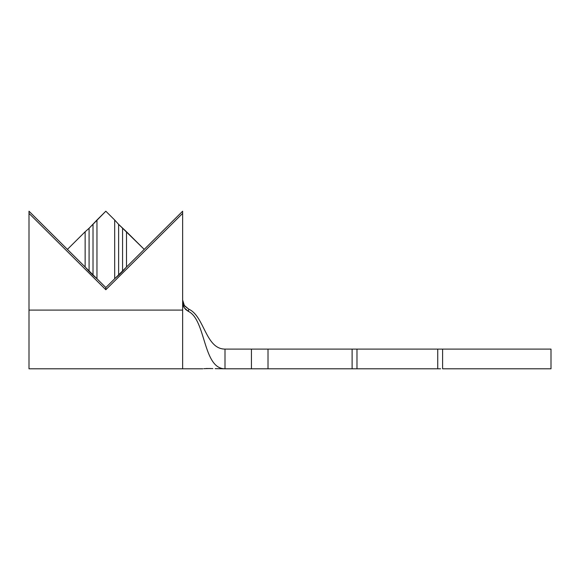 <?xml version="1.0" encoding="UTF-8"?>
<svg xmlns="http://www.w3.org/2000/svg" width="580" height="580" viewBox="0 0 580 580"><rect width="100%" height="100%" fill="white"/><g stroke="black" fill="none" stroke-linecap="round" stroke-linejoin="round"><path stroke-width="0.87" d="M206.11 368.51L212.882 368.59M29 368.793L29 310.09L182.642 310.09L182.642 302.463L182.642 310.09L29 310.09L29 213.382L105.821 289.739L182.642 213.382L182.642 302.434L182.642 211.207L144.231 249.386L118.624 224.366L126.505 231.761L126.505 267.003L122.569 271.353L122.569 228.281L122.569 271.353L118.624 275.268L118.624 224.366L114.688 220.016L118.624 224.366L118.624 275.268L114.688 278.748L144.231 249.386L126.505 231.761L126.505 267.003L182.642 211.207L182.642 213.382L105.821 289.739L105.821 287.557L114.688 278.748L114.688 220.016L105.821 211.207L89.081 228.281L96.962 220.016L96.962 278.748L93.017 275.268L93.017 224.366L93.017 275.268L89.081 271.353L89.081 228.281L85.137 231.761L89.081 228.281L89.081 271.353L85.137 267.003L85.137 231.761L67.41 249.386L29 211.207L29 213.382L29 211.207L85.137 267.003L85.137 231.761L67.41 249.386L105.821 287.557L114.688 278.748L114.688 220.016L105.821 211.207L96.962 220.016L96.962 278.748L105.821 287.557L105.821 289.739L29 213.382L29 368.793L182.642 368.793L182.642 310.09L182.642 368.793L202.833 368.793M182.925 302.289L182.642 299.976L183.207 303.231L184.81 306.117L188.819 309.191L188.326 311.344C206.081 319.848 202.819 368.793 224.996 368.793L224.996 349.095L251.43 349.095L251.43 368.793L224.996 368.793L256.309 368.793M264.864 368.793L352.111 368.793L352.111 349.095L268.018 349.095L268.018 368.793L354.068 368.793M264.864 349.095L356.976 349.095L356.976 368.793L356.976 349.095L437.733 349.095L437.733 368.793L356.976 368.793L437.733 368.793L437.733 349.095L442.598 349.095L442.598 368.793L551 368.793L551 349.095L442.598 349.095L551 349.095M182.642 299.998L184.36 305.508L188.819 309.191L188.326 311.344C206.081 319.848 202.819 368.793 224.996 368.793L224.996 349.095L256.309 349.095M356.976 368.793L352.111 368.793L352.111 349.095L354.068 349.095M356.976 349.095L437.733 349.095M440.64 349.095L442.598 349.095L442.598 368.793L551 368.793M440.64 368.793L437.733 368.793M182.642 302.463L184.201 307.719L188.326 311.344L185.636 309.474L183.693 306.842L182.729 303.702M203.783 368.677L210.489 368.51M188.819 309.191C204.421 316.136 205.523 349.095 224.996 349.095M224.996 368.793L215.151 368.662M251.43 349.095L268.018 349.095L268.018 368.793L251.43 368.793L251.43 349.095"/></g></svg>
